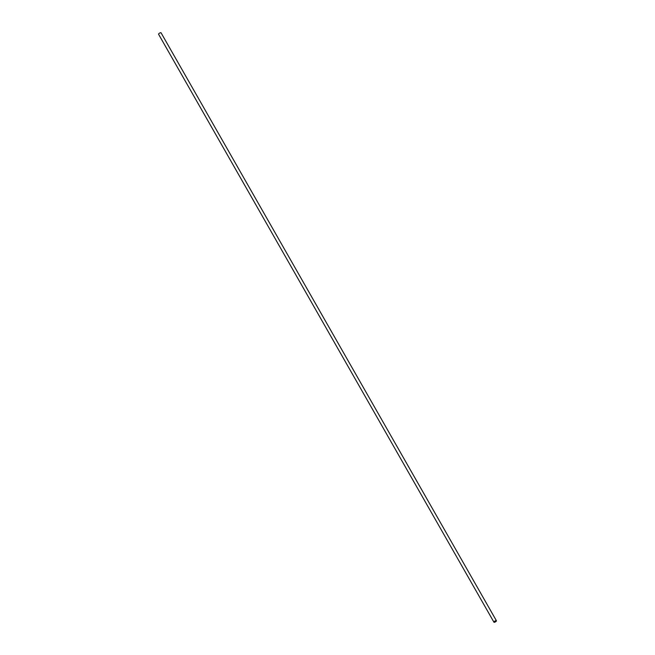 <?xml version="1.0" encoding="UTF-8"?>
<svg xmlns="http://www.w3.org/2000/svg" width="655" height="655" viewBox="0 0 655 655"><rect width="100%" height="100%" fill="white"/><g stroke="black" fill="none" stroke-linecap="round" stroke-linejoin="round"><path stroke-width="0.98" d="M496.425 620.76L161.064 32.816A1.433 0.475 150.3 0 0 160.475 32.75A1.433 0.475 150.3 0 0 159.099 33.446A1.433 0.475 150.3 0 0 158.576 34.24L493.935 622.184A1.433 0.475 -29.7 0 1 494.451 621.382A1.433 0.475 -29.7 0 1 495.835 620.694A1.433 0.475 -29.7 0 1 496.425 620.76A1.433 0.475 -29.7 0 1 495.9 621.554A1.433 0.475 -29.7 0 1 494.525 622.25A1.433 0.475 -29.7 0 1 493.935 622.184M494.656 622.094L496.171 620.899L494.656 622.094"/></g></svg>
